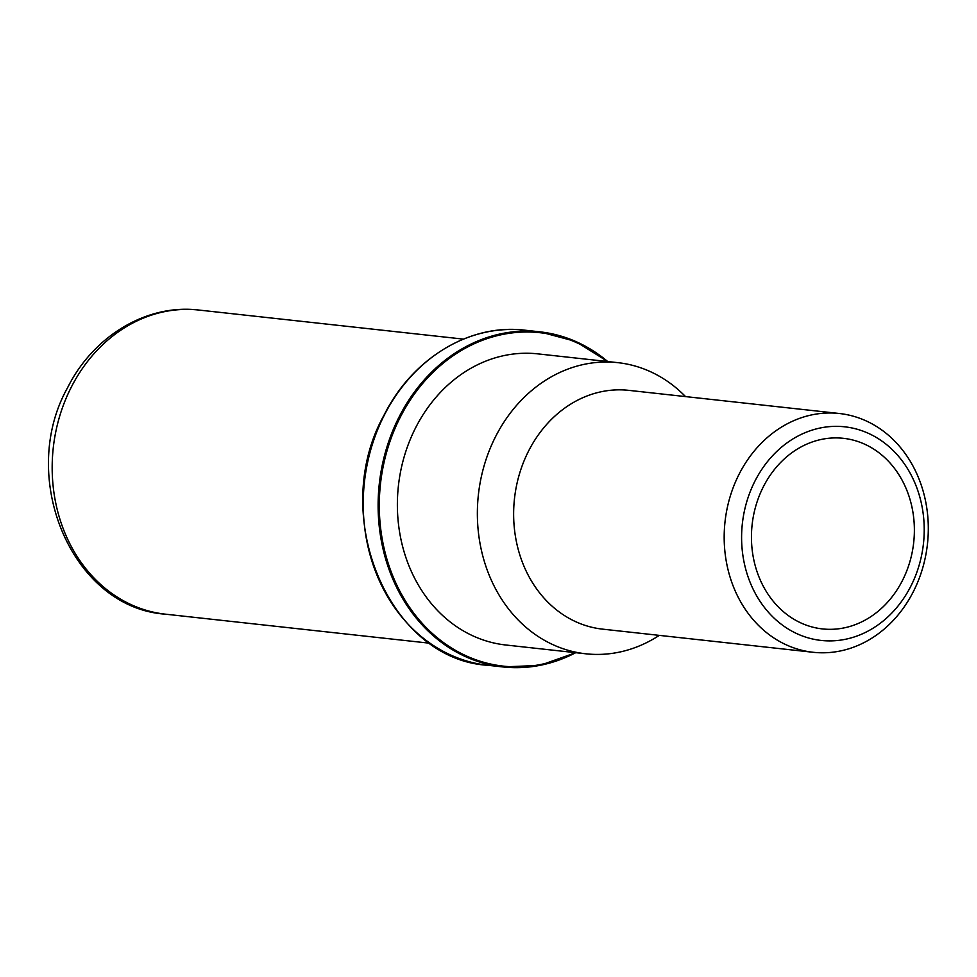 <?xml version="1.0" encoding="UTF-8"?>
<svg xmlns="http://www.w3.org/2000/svg" width="977" height="977" viewBox="0 0 977 977"><rect width="100%" height="100%" fill="white"/><g stroke="black" fill="none" stroke-linecap="round" stroke-linejoin="round"><path stroke-width="1.47" d="M537.814 353.869A146.452 124.14 96.3 0 0 415.909 427.205A146.452 124.14 -83.7 0 0 505.817 645.003L585.809 653.796A146.452 124.14 -83.7 0 1 495.901 435.998A146.452 124.14 96.3 0 1 617.806 362.65L537.814 353.869M685.536 396.601A146.452 124.14 96.3 0 0 617.806 362.65M659.292 635.368A146.452 124.14 -83.7 0 1 585.809 653.796M813.12 652.282L602.577 629.139A120.11 101.816 -83.7 0 1 528.838 450.519A120.11 101.816 96.3 0 1 628.822 390.36L839.365 413.503A120.11 101.816 96.3 0 0 739.381 473.65A120.11 101.816 96.3 0 0 813.12 652.282A120.11 101.816 96.3 0 0 913.104 592.123A120.11 101.816 96.3 0 0 839.365 413.503M910.625 586.615A107.47 91.105 96.3 0 0 880.851 440.346A107.47 91.105 96.3 0 0 755.197 480.623A107.47 91.105 96.3 0 0 784.971 626.904A107.47 91.105 96.3 0 0 910.625 586.615M763.574 486.338A95.88 81.274 -83.7 0 1 843.383 438.319A95.88 81.274 -83.7 0 1 902.247 580.9A95.88 81.274 -83.7 0 1 822.439 628.919A95.88 81.274 -83.7 0 1 763.574 486.338M165.467 614.179A152.974 129.685 -83.7 0 1 71.541 386.672A152.974 129.685 96.3 0 1 198.881 310.051C147.1 303.676 93.487 335.844 67.694 387.503C17.171 477.252 71.822 607.926 165.467 614.179L429.99 643.245M384.572 414.614A168.569 142.898 96.3 0 0 488.073 665.313C388.956 659.805 327.918 514.855 384.291 414.675C412.88 357.667 470.499 323.424 524.893 330.189A168.569 142.898 96.3 0 0 384.572 414.614M607.718 361.551A168.569 142.898 96.3 0 0 539.78 331.826A168.569 142.898 96.3 0 0 399.459 416.251A168.569 142.898 96.3 0 0 502.96 666.949A168.569 142.898 96.3 0 0 575.722 652.685M606.717 361.441A167.726 142.19 96.3 0 0 400.521 416.715A167.726 142.19 96.3 0 0 412.734 611.749A167.726 142.19 96.3 0 0 574.72 652.575M463.403 339.117L198.881 310.051M575.783 652.697L539.951 665.374L502.96 666.949L488.073 665.313M607.779 361.551L575.551 341.4L539.78 331.826L524.893 330.189"/></g></svg>
